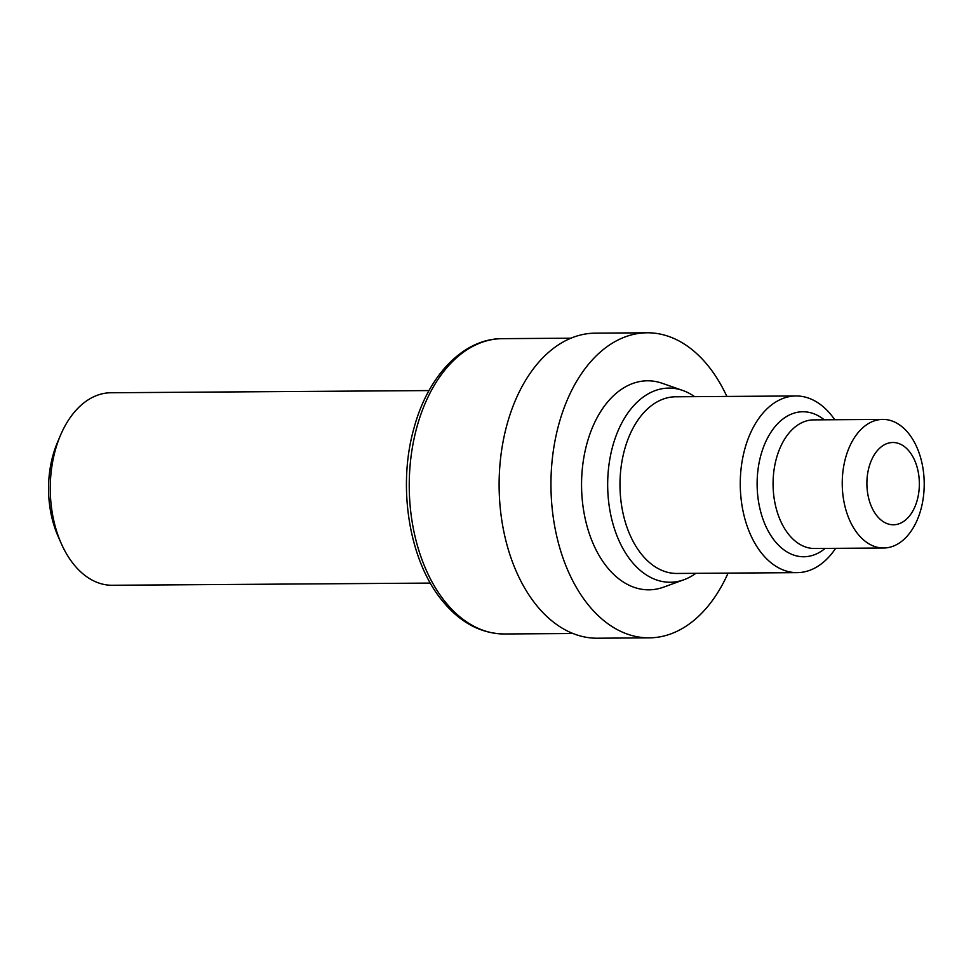 <?xml version="1.0" encoding="UTF-8"?>
<svg xmlns="http://www.w3.org/2000/svg" width="971" height="971" viewBox="0 0 971 971"><rect width="100%" height="100%" fill="white"/><g stroke="black" fill="none" stroke-linecap="round" stroke-linejoin="round"><path stroke-width="1.46" d="M909.147 451.224A41.134 26.229 -90.4 0 1 913.893 508.974A41.134 26.229 -90.4 0 1 877.104 516.05A41.134 26.229 -90.4 0 1 872.359 458.3A41.134 26.229 -90.4 0 1 909.147 451.224M908.273 433.042A64.304 40.988 -90.4 0 1 922.098 504.507A64.304 40.988 -90.4 0 1 883.671 548.008A64.304 40.988 -90.4 0 1 858.194 534.366A64.304 40.988 -90.4 0 1 844.357 462.9A64.304 40.988 -90.4 0 1 882.785 419.399A64.304 40.988 -90.4 0 1 908.273 433.042M835.63 548.336A88.337 56.318 -90.4 0 1 797.179 572.635A88.337 56.318 -90.4 0 1 762.174 553.895A88.337 56.318 -90.4 0 1 743.179 455.715A88.337 56.318 -90.4 0 1 795.965 395.962A88.337 56.318 -90.4 0 1 830.97 414.702A88.337 56.318 -90.4 0 1 834.744 419.739M797.179 572.635L676.896 573.46A88.337 56.318 -90.4 0 1 641.892 554.72A88.337 56.318 -90.4 0 1 622.897 456.54A88.337 56.318 -90.4 0 1 675.682 396.787L795.965 395.962M695.831 573.339A97.088 61.889 -90.4 0 1 683.924 579.748A97.088 61.889 -90.4 0 1 631.757 561.663A97.088 61.889 -90.4 0 1 613.429 443.711A97.088 61.889 -90.4 0 1 682.625 390.415A97.088 61.889 -90.4 0 1 694.617 396.666M683.924 579.748L663.654 587.127A104.516 66.623 -90.4 0 1 607.494 567.659A104.516 66.623 -90.4 0 1 587.758 440.676A104.516 66.623 -90.4 0 1 662.258 383.302L682.625 390.415M728.068 573.108A152.532 97.234 -90.4 0 1 649.235 637.85A152.532 97.234 -90.4 0 1 588.79 605.491A152.532 97.234 -90.4 0 1 555.982 435.955A152.532 97.234 -90.4 0 1 647.135 332.786A152.532 97.234 -90.4 0 1 707.58 365.145A152.532 97.234 -90.4 0 1 726.854 396.435M649.235 637.85L597.396 638.214A152.532 97.234 -90.4 0 1 536.951 605.855A152.532 97.234 -90.4 0 1 504.143 436.319A152.532 97.234 -90.4 0 1 595.296 333.15L647.135 332.786M430.347 583.086L112.284 585.27A96.263 61.367 -90.4 0 1 74.136 564.855A96.263 61.367 -90.4 0 1 61.222 543.42A96.263 61.367 -90.4 0 1 60.481 435.299A96.263 61.367 -90.4 0 1 110.961 392.757L429.024 390.573M61.222 543.42L58.054 536.235A83.421 53.174 -90.4 0 1 57.41 442.533L60.481 435.299M883.671 548.008L814.511 548.481A64.304 40.988 -90.4 0 1 789.022 534.839A64.304 40.988 -90.4 0 1 775.198 463.373A64.304 40.988 -90.4 0 1 813.625 419.885L882.785 419.399M825.132 548.409A72.509 46.22 -90.4 0 1 775.101 541.381A72.509 46.22 -90.4 0 1 764.262 445.143A72.509 46.22 -90.4 0 1 824.245 419.812M504.374 633.978A147.653 94.126 -90.4 0 1 445.871 602.651A147.653 94.126 -90.4 0 1 414.107 438.54A147.653 94.126 -90.4 0 1 502.347 338.661C463.264 338.466 427.859 375.886 413.974 428.175C397.115 487.102 409.289 561.651 442.91 601.462C460.582 622.799 481.07 633.626 504.374 633.978L572.975 633.505M570.936 338.187L502.347 338.661"/></g></svg>
